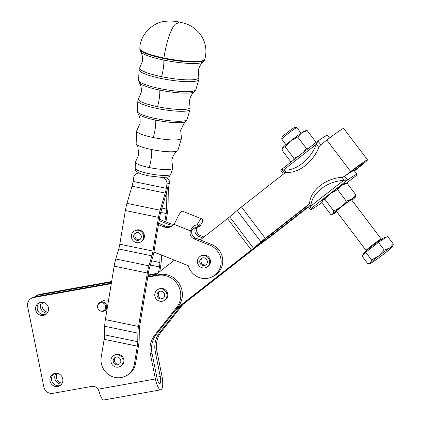 <?xml version="1.0" encoding="UTF-8"?>
<svg xmlns="http://www.w3.org/2000/svg" width="421" height="421" viewBox="0 0 421 421"><rect width="100%" height="100%" fill="white"/><g stroke="black" fill="none" stroke-linecap="round" stroke-linejoin="round"><path stroke-width="0.63" d="M185.687 121.527L184.482 122.643L180.667 130.326L181.435 137.909A22.718 3.921 -170.7 0 1 181.462 138.404A22.718 3.921 -170.7 0 1 180.73 139.114A22.718 3.921 -170.7 0 1 153.265 137.541A22.718 3.921 -170.7 0 1 136.641 131.026A22.718 3.921 -170.7 0 1 136.83 130.573L139.982 123.627C140.488 119.848 139.84 116.533 138.051 113.691A24.413 4.215 9.3 0 0 155.733 120.111A24.413 4.215 9.3 0 0 185.687 121.527L187.035 119.538A25.149 4.342 -170.7 0 1 186.219 120.327A25.149 4.342 -170.7 0 1 155.812 118.585A25.149 4.342 -170.7 0 1 137.409 111.37L138.051 113.691M181.462 138.404L177.936 150.35A21.176 3.652 -170.7 0 1 177.557 150.829C174.578 152.976 172.673 156.102 171.847 160.206L172.621 167.858A18.861 3.257 -170.7 0 1 172.642 168.268A18.861 3.257 -170.7 0 1 172.031 168.858A18.861 3.257 -170.7 0 1 149.229 167.553A18.861 3.257 -170.7 0 1 135.425 162.143A18.861 3.257 -170.7 0 1 135.583 161.764L138.767 154.76L137.851 146.75L136.362 144.05A21.176 3.652 -170.7 0 1 136.157 143.472L136.641 131.026M177.557 150.829A21.176 3.652 -170.7 0 1 177.252 151.013A21.176 3.652 -170.7 0 1 151.649 149.544A21.176 3.652 -170.7 0 1 136.362 144.05M163.943 177.504A4.742 4.547 -116.6 0 0 165.358 179.635A4.742 4.547 63.4 0 1 166.963 184.098L169.384 182.882A4.742 4.547 -116.6 0 0 167.779 178.42A4.742 4.547 63.4 0 1 166.8 177.236M351.719 200.049A10.399 0.563 142.9 0 0 352.277 199.296A10.399 0.563 142.9 0 0 349.735 200.764A10.399 0.563 142.9 0 0 340.8 207.364A10.399 0.563 142.9 0 0 335.721 211.837A10.399 0.563 142.9 0 0 336.595 211.5M322.275 200.749L322.386 200.496A14.23 0.774 -37.1 0 1 322.686 200.091L321.918 202.806L330.68 214.373L332.979 213.684A14.23 0.774 142.9 0 0 332.769 214.2A14.23 0.774 142.9 0 0 336.195 212.189A14.23 0.774 142.9 0 0 336.805 211.779M333.753 210.968L340.805 207.079L346.325 201.17L351.84 198.991L355.824 194.781L355.356 197.096A14.23 0.774 142.9 0 0 351.84 198.991A14.23 0.774 142.9 0 0 346.683 202.638A14.23 0.774 142.9 0 0 340.805 207.079A14.23 0.774 142.9 0 0 332.979 213.684L333.753 210.968L324.991 199.401L322.686 200.091A14.23 0.774 -37.1 0 1 330.511 193.492A14.23 0.774 -37.1 0 1 336.384 189.05A14.23 0.774 -37.1 0 1 341.547 185.398A14.23 0.774 -37.1 0 1 344.973 183.388L347.062 183.214L341.547 185.398L337.563 189.603L330.511 193.492L324.991 199.401M303.02 152.67L306.483 148.566L309.288 147.766M282.433 148.15L282.538 147.892A14.23 0.774 -37.1 0 1 282.844 147.487A14.23 0.774 -37.1 0 1 290.664 140.888A14.23 0.774 -37.1 0 1 296.542 136.446A14.23 0.774 -37.1 0 1 301.699 132.794A14.23 0.774 -37.1 0 1 305.125 130.784L307.214 130.61L301.699 132.794L297.721 136.999L290.664 140.888L285.143 146.797L282.844 147.487L282.433 148.15L282.07 150.202L290.832 161.769L291.385 161.78M99.24 310.198A4.236 4.057 63.4 0 1 101.14 302.72A4.236 4.057 63.4 0 1 105.724 306.509A4.236 4.057 63.4 0 1 99.24 310.198L99.43 310.351A4.742 4.547 -116.6 0 0 106.524 305.399A4.742 4.547 -116.6 0 0 100.024 302.42L104.182 300.331A4.742 4.547 63.4 0 1 108.502 300.52M100.024 302.42A4.742 4.547 -116.6 0 0 97.567 306.63L97.572 306.872M354.445 170.91L358.839 167.469A15.966 0.868 -37.1 0 0 367.491 159.875A15.966 0.868 -37.1 0 0 350.682 171.558L345.304 175.768A29.249 1.589 142.9 0 0 344.715 176.178L347.572 179.951L311.319 208.332L308.456 204.559L309.624 202.975L311.319 208.332A29.249 1.589 142.9 0 0 310.409 209.658A29.249 1.589 142.9 0 0 311.614 209.305A29.249 1.589 142.9 0 0 319.871 204.043L320.255 203.743M356.061 175.715L356.129 175.662A29.249 1.589 142.9 0 0 357.04 174.336A29.249 1.589 142.9 0 0 355.829 174.694A29.249 1.589 142.9 0 0 347.572 179.951L343.578 180.409L342.415 177.309L344.715 176.178M357.04 174.336L354.177 170.563A29.249 1.589 142.9 0 0 352.972 170.915A29.249 1.589 142.9 0 0 349.272 173.12L352.298 170.752A9.646 0.526 142.9 0 1 362.449 163.69A9.646 0.526 142.9 0 1 357.224 168.279L354.229 170.626M285.159 172.736L284.433 173.305A29.249 1.589 -37.1 0 1 284.628 173.094L281.791 169.289L317.829 141.082L320.881 144.713L319.144 146.587L316.266 144.345L318.023 140.94A29.249 1.589 -37.1 0 1 326.28 135.683A29.249 1.589 -37.1 0 1 327.485 135.325L329.532 138.025M171.968 226.145A9.488 9.088 63.4 0 1 165.479 226.061L163.864 226.872A9.488 9.088 -116.6 0 0 170.873 226.74A9.488 9.088 -116.6 0 0 171.184 226.593A9.488 9.088 -116.6 0 0 174.01 224.34L175.683 221.504A12.651 2.458 111.7 0 1 182.44 211.179L201.891 218.931A12.651 2.458 -68.3 0 1 202.259 222.309L199.733 226.493A6.326 1.231 111.7 0 0 199.549 224.803A6.326 1.231 111.7 0 0 197.165 227.782C194.86 227.382 193.134 228.14 191.992 230.055A6.326 6.062 -116.6 0 0 195.733 238.118L211.574 244.438A17.393 16.666 63.4 0 1 222.73 259.857A17.393 16.666 63.4 0 1 213.752 276.034L212.142 276.839A17.393 16.666 -116.6 0 0 221.12 260.662A17.393 16.666 -116.6 0 0 209.968 245.243L194.118 238.928A6.326 6.062 63.4 0 1 190.376 230.861C192.323 226.935 194.57 224.94 197.123 224.882A12.651 2.458 -68.3 0 1 201.891 218.931M153.912 252L188.245 265.683A17.393 16.666 -116.6 0 0 198.728 277.344A17.393 16.666 -116.6 0 0 212.142 276.839M159.322 219.252L164.89 221.467L166.195 213.536A9.488 2.163 101.7 0 0 166.627 209.09L166.832 194.36A14.23 3.242 -78.3 0 1 167.484 187.687A14.23 3.242 101.7 0 1 165.858 194.844L160.817 212.005A9.488 2.163 -78.3 0 0 159.733 216.778L154.186 250.474A14.23 3.242 101.7 0 1 152.56 257.631L149.623 267.63A9.488 2.163 -78.3 0 0 148.539 272.403L139.74 325.854A9.488 2.163 -78.3 0 0 139.309 330.301L139.188 338.884A14.23 3.242 101.7 0 1 138.535 345.557L135.604 363.365L134.394 363.97L137.325 346.162A9.488 2.163 101.7 0 0 137.756 341.715L137.877 333.132A14.23 3.242 -78.3 0 1 138.53 326.464L147.324 273.008A14.23 3.242 -78.3 0 1 148.95 265.851L151.892 255.852A9.488 2.163 101.7 0 0 152.976 251.079L158.517 217.383A14.23 3.242 -78.3 0 1 160.143 210.226L165.19 193.065L132.02 186.203A9.488 2.163 101.7 0 0 133.104 181.43L133.794 177.23A4.742 4.547 63.4 0 1 136.714 173.705A4.742 4.547 -116.6 0 0 138.372 172.668M135.604 363.365A17.393 16.666 63.4 0 1 128.784 374.311A17.393 16.666 63.4 0 1 126.821 375.479L125.605 376.085A17.393 16.666 63.4 0 1 107.939 374.148A17.393 16.666 63.4 0 1 101.229 357.108L104.161 339.3A9.488 2.163 101.7 0 0 104.592 334.853L137.756 341.715M134.394 363.97A17.393 16.666 63.4 0 1 127.568 374.916A17.393 16.666 63.4 0 1 125.605 376.085M47.778 312.187A6.72 6.441 63.4 0 1 42.795 302.246M41.747 302.173A6.72 6.441 -116.6 0 0 41.468 302.562A6.72 6.441 -116.6 0 0 41.258 309.514A6.72 6.441 -116.6 0 0 47.21 313.071M45.842 314.376A6.72 6.441 63.4 0 1 44.994 314.592A6.72 6.441 63.4 0 1 40.106 313.471A6.72 6.441 63.4 0 1 39.879 302.483M45.615 303.388A6.72 6.441 -116.6 0 0 39.042 302.831A6.72 6.441 -116.6 0 0 38.49 314.282A6.72 6.441 -116.6 0 0 43.379 315.403A6.72 6.441 -116.6 0 0 45.063 314.845A6.72 6.441 -116.6 0 0 45.615 303.388M62.113 383.263A6.72 6.441 63.4 0 1 59.287 382.115A6.72 6.441 63.4 0 1 56.488 377.805A6.72 6.441 63.4 0 1 57.124 373.322M56.077 373.248A6.72 6.441 -116.6 0 0 54.872 378.616A6.72 6.441 -116.6 0 0 57.672 382.926A6.72 6.441 -116.6 0 0 61.54 384.147M60.177 385.452A6.72 6.441 63.4 0 1 59.324 385.668A6.72 6.441 63.4 0 1 54.441 384.547A6.72 6.441 63.4 0 1 54.214 373.559M59.945 374.464A6.72 6.441 -116.6 0 0 53.372 373.906A6.72 6.441 -116.6 0 0 52.825 385.357A6.72 6.441 -116.6 0 0 57.709 386.478A6.72 6.441 -116.6 0 0 59.398 385.92A6.72 6.441 -116.6 0 0 59.945 374.464M159.701 332.548A23.718 22.729 -116.6 0 0 155.391 341.563A23.718 22.729 -116.6 0 0 155.265 351.735L156.88 350.925A23.718 22.729 63.4 0 1 157.007 340.757A23.718 22.729 63.4 0 1 161.317 331.737L159.701 332.548L180.167 306.641L178.441 307.993A19.766 18.94 63.4 0 1 175.783 309.724M154.854 334.979A23.718 22.729 -116.6 0 0 150.544 343.994A23.718 22.729 -116.6 0 0 150.418 354.166L152.034 353.356A23.718 22.729 63.4 0 1 152.16 343.183A23.718 22.729 63.4 0 1 156.47 334.169L154.854 334.979L176.688 307.341A19.766 18.94 -116.6 0 0 177.925 284.949A19.766 18.94 -116.6 0 0 157.786 275.376L147.755 277.165M156.88 350.925L161.885 375.732A12.651 3.479 -100.1 0 1 160.875 389.804L104.008 399.95A12.651 3.479 79.9 0 1 99.098 391.477L98.088 389.204A6.326 6.062 -116.6 0 0 96.398 387.452A6.326 6.062 -116.6 0 0 91.804 386.399L52.893 393.34A7.904 7.578 63.4 0 1 47.147 392.025A7.904 7.578 63.4 0 1 43.852 386.952L27.649 306.604A7.904 7.578 63.4 0 1 28.739 300.752A7.904 7.578 63.4 0 1 31.591 298.2A7.904 7.578 63.4 0 1 33.575 297.542L35.19 296.731A7.904 7.578 -116.6 0 0 33.206 297.394L31.591 298.2M285.97 144.661L281.717 139.051A9.488 0.516 -37.1 0 1 281.712 139.019A9.488 0.516 -37.1 0 1 286.501 134.815A9.488 0.516 -37.1 0 1 294.742 128.758A9.488 0.516 -37.1 0 1 296.81 127.579A9.488 0.516 -37.1 0 1 296.842 127.595L301.089 133.21M393.351 244.043L387.541 236.37L378.468 242.401L365.738 252.268L371.548 259.941L378.679 256.021A14.23 0.774 142.9 0 0 370.485 262.867A14.23 0.774 142.9 0 0 370.138 263.535A14.23 0.774 142.9 0 0 373.19 261.773A14.23 0.774 142.9 0 0 378.216 258.241A14.23 0.774 142.9 0 0 384.089 253.826A14.23 0.774 142.9 0 0 392.288 246.974A14.23 0.774 142.9 0 0 392.719 246.427A14.23 0.774 142.9 0 0 389.583 248.069A14.23 0.774 142.9 0 0 384.557 251.6A14.23 0.774 142.9 0 0 378.679 256.021L384.278 250.074L389.583 248.069L393.351 244.043L392.719 246.427M363.939 254.152L363.523 253.6A13.44 0.731 -37.1 0 1 370.033 247.811A13.44 0.731 -37.1 0 1 381.979 239.012A13.44 0.731 -37.1 0 1 384.947 237.37L385.315 237.849M296.81 127.579L294.879 127.316A8.104 0.442 142.9 0 0 293.111 128.321A8.104 0.442 142.9 0 0 286.075 133.494A8.104 0.442 142.9 0 0 281.981 137.088L281.712 139.019M206.943 263.599A3.952 3.789 63.4 0 1 200.854 264.388A3.952 3.789 63.4 0 1 201.77 258.162A3.952 3.789 63.4 0 1 206.943 263.599M202.401 257.92A3.952 3.789 -116.6 0 0 205.89 264.872M200.706 256.047L201.512 255.642A6.326 6.062 63.4 0 1 206.39 255.458A6.326 6.062 63.4 0 1 207.132 255.81A6.326 6.062 63.4 0 1 210.463 261.478A6.326 6.062 63.4 0 1 207.185 266.946L206.374 267.351A6.326 6.062 -116.6 0 0 209.653 261.883A6.326 6.062 -116.6 0 0 206.322 256.215A6.326 6.062 -116.6 0 0 200.706 256.047A6.326 6.062 -116.6 0 0 197.428 261.515A6.326 6.062 -116.6 0 0 200.759 267.182A6.326 6.062 -116.6 0 0 206.374 267.351M157.48 296.789A3.952 3.789 63.4 0 1 159.101 291.564A3.952 3.789 63.4 0 1 164.264 293.405A3.952 3.789 63.4 0 1 162.643 298.631A3.952 3.789 63.4 0 1 157.48 296.789M159.733 291.316A3.952 3.789 -116.6 0 0 163.222 298.268M158.833 289.043A6.326 6.062 63.4 0 1 158.843 289.038A6.326 6.062 63.4 0 1 160.433 288.511A6.326 6.062 63.4 0 1 167.437 292.779A6.326 6.062 63.4 0 1 164.516 300.347A6.326 6.062 63.4 0 1 164.506 300.352L163.706 300.752A6.326 6.062 -116.6 0 0 166.295 292.385A6.326 6.062 -116.6 0 0 158.049 289.438A6.326 6.062 -116.6 0 0 158.038 289.443A6.326 6.062 -116.6 0 0 155.449 297.805A6.326 6.062 -116.6 0 0 163.695 300.757A6.326 6.062 -116.6 0 0 163.706 300.752M113.612 362.634A3.952 3.789 63.4 0 1 115.233 357.408A3.952 3.789 63.4 0 1 120.395 359.255A3.952 3.789 63.4 0 1 118.775 364.475A3.952 3.789 63.4 0 1 113.612 362.634M115.864 357.161A3.952 3.789 -116.6 0 0 119.354 364.118M114.965 354.892A6.326 6.062 63.4 0 1 114.975 354.887A6.326 6.062 63.4 0 1 123.232 357.829A6.326 6.062 63.4 0 1 120.648 366.191A6.326 6.062 63.4 0 1 120.632 366.196L119.838 366.596A6.326 6.062 -116.6 0 0 122.422 358.234A6.326 6.062 -116.6 0 0 114.18 355.282A6.326 6.062 -116.6 0 0 114.17 355.292A6.326 6.062 -116.6 0 0 111.581 363.655A6.326 6.062 -116.6 0 0 119.827 366.602A6.326 6.062 -116.6 0 0 119.838 366.596M137.288 240.375A3.952 3.789 63.4 0 1 135.715 232.939A3.952 3.789 63.4 0 1 141.224 235.765A3.952 3.789 63.4 0 1 137.288 240.375M136.351 232.692A3.952 3.789 -116.6 0 0 139.835 239.644M134.652 230.819L135.462 230.413A6.326 6.062 63.4 0 1 141.598 230.908A6.326 6.062 63.4 0 1 144.403 236.607A6.326 6.062 63.4 0 1 141.13 241.722L140.325 242.128A6.326 6.062 -116.6 0 0 143.593 237.012A6.326 6.062 -116.6 0 0 140.793 231.313A6.326 6.062 -116.6 0 0 134.652 230.819A6.326 6.062 -116.6 0 0 131.384 235.934A6.326 6.062 -116.6 0 0 134.188 241.633A6.326 6.062 -116.6 0 0 140.325 242.128M114.975 354.887A6.326 6.062 63.4 0 1 114.986 354.877L114.17 355.292M158.843 289.038A6.326 6.062 63.4 0 1 158.859 289.032L158.038 289.443M308.156 206.69L271.871 235.097A6.326 0.342 -37.1 0 1 269.266 237.076L258.178 245.243A12.651 0.689 142.9 0 0 252.963 249.206L176.825 308.803A19.766 18.94 63.4 0 1 176.062 309.372A19.766 18.94 -116.6 0 0 176.836 308.798L178.441 307.993M365.738 252.268L362.076 256.105L367.886 263.778L370.485 262.867L371.548 259.941M378.468 242.401L384.278 250.074M38.422 295.11L40.037 294.3A7.904 7.578 -116.6 0 0 38.053 294.963L36.438 295.774A7.904 7.578 63.4 0 1 38.422 295.11L111.539 282.065M40.037 294.3L111.628 281.528M148.108 275.018L157.533 273.334M182.719 304.646L161.317 331.737M111.276 283.675L33.575 297.542M147.845 276.629L159.401 274.566A19.766 18.94 63.4 0 1 179.541 284.138A19.766 18.94 63.4 0 1 178.304 306.53L156.47 334.169M35.19 296.731L111.365 283.138M160.875 389.804A12.651 3.479 -100.1 0 1 155.423 378.968L150.418 354.166M308.372 206.974L273.487 234.286A12.651 0.689 -37.1 0 1 268.272 238.244L257.189 246.417A6.326 0.342 142.9 0 0 254.579 248.395L180.167 306.641M152.034 353.356L157.038 378.158A6.326 1.737 79.9 0 0 159.764 383.578A6.326 1.737 79.9 0 0 160.269 376.542L155.265 351.735M34.922 296.784A7.904 7.578 63.4 0 1 36.438 295.774M148.018 275.555L156.67 274.013M284.433 173.305L241.496 206.916L265.33 238.375A12.651 0.689 142.9 0 0 260.983 241.901L237.149 210.437L229.682 216.794A6.326 0.342 -37.1 0 1 227.508 218.557L200.228 239.912M241.496 206.916A12.651 0.689 142.9 0 0 237.149 210.437M265.33 238.375L308.261 204.769A29.249 1.589 -37.1 0 0 307.53 205.795L266.946 237.565A6.326 0.342 142.9 0 0 264.772 239.328L257.305 245.685A12.651 0.689 -37.1 0 1 252.958 249.206L176.836 308.798M367.491 159.875L343.662 128.41A15.966 0.868 142.9 0 0 326.854 140.098L320.197 145.308M229.682 216.794L253.516 248.253A6.326 0.342 -37.1 0 1 251.342 250.016L227.508 218.557M253.516 248.253L260.983 241.901M132.02 186.203L126.979 203.359L160.143 210.226M165.19 193.065A9.488 2.163 101.7 0 0 166.269 188.292L166.963 184.098M137.877 333.132L104.713 326.27L104.592 334.853M147.324 273.008L114.159 266.146L107.397 307.23L105.366 319.597L138.53 326.464M104.713 326.27A14.23 3.242 -78.3 0 1 105.366 319.597M151.892 255.852L118.722 248.99L115.786 258.983L148.95 265.851M158.517 217.383L125.353 210.516L119.806 244.217L152.976 251.079M118.722 248.99A9.488 2.163 101.7 0 0 119.806 244.217M114.159 266.146A14.23 3.242 -78.3 0 1 115.786 258.983M125.353 210.516A14.23 3.242 -78.3 0 1 126.979 203.359M169.384 182.882L168.695 187.077A9.488 2.163 -78.3 0 0 168.263 191.529L168.058 206.258A14.23 3.242 101.7 0 1 167.405 212.926L165.932 221.878M161.369 254.973L161.306 259.657A14.23 3.242 101.7 0 1 160.654 266.325L159.791 271.566M158.517 272.566L159.443 266.935A9.488 2.163 101.7 0 0 159.88 262.488L159.991 254.421M164.89 221.467L170.326 223.63L168.71 224.44A9.488 9.088 -116.6 0 0 173.41 224.993M174.373 260.152L154.939 275.366M176.936 308.261L251.342 250.016M202.696 237.981L198.965 236.497A6.326 6.062 63.4 0 1 195.223 228.435L195.555 227.735M168.71 224.44L159.101 220.609M196.802 227.74A6.326 6.062 -116.6 0 0 200.58 235.686L203.927 237.018M174.062 224.277A9.488 9.088 63.4 0 1 170.326 223.63M163.864 226.872L158.428 224.703M197.944 226.377L199.733 226.493M197.165 227.782L197.123 224.882M158.649 223.335L165.479 226.061M283.449 174.073L280.854 170.647A29.249 1.589 -37.1 0 1 281.765 169.321L283.475 170.01L286.354 172.252L284.717 173.026M320.749 144.813L320.881 144.713A29.249 1.589 -37.1 0 1 321.476 144.308M283.475 170.01A29.249 18.698 -52.1 0 0 316.266 144.345L283.475 170.01M286.354 172.252A29.249 18.698 -52.1 0 0 319.144 146.587M345.304 175.768A29.249 1.589 -37.1 0 1 349.272 173.12M307.53 205.795A29.249 1.589 142.9 0 0 307.546 205.885L310.409 209.658M343.578 180.409A29.249 20.945 159.4 0 0 310.793 206.074L343.578 180.409M342.415 177.309A29.249 20.945 159.4 0 0 309.624 202.975M293.7 159.964L293.905 158.364L285.143 146.797M315.466 142.93L315.982 142.177L315.96 142.54M315.982 142.177L307.214 130.61M306.483 148.566L297.721 136.999M293.905 158.364L298.799 155.975M355.824 194.781L347.062 183.214M346.325 201.17L337.563 189.603M351.93 200.322A14.23 0.774 142.9 0 0 355.056 197.496A14.23 0.774 142.9 0 0 355.356 197.096M138.588 98.724L137.82 100.893A26.449 4.563 9.3 0 0 157.17 108.481A26.449 4.563 9.3 0 0 189.145 110.313A26.449 4.563 9.3 0 0 190.003 109.481L189.971 107.181A26.139 4.51 -170.7 0 1 157.538 106.692A26.139 4.51 -170.7 0 1 138.588 98.724L141.203 92.499C141.688 88.71 141.056 85.431 139.293 82.663A28.27 4.878 9.3 0 0 159.77 90.105A28.27 4.878 9.3 0 0 194.455 91.741L195.854 89.673A29.007 5.005 -170.7 0 1 194.912 90.583A29.007 5.005 -170.7 0 1 159.848 88.573A29.007 5.005 -170.7 0 1 138.63 80.253L139.293 82.663M139.83 67.539L139.035 69.781A30.301 5.231 9.3 0 0 161.206 78.469A30.301 5.231 9.3 0 0 197.844 80.569A30.301 5.231 9.3 0 0 198.823 79.616L198.791 77.243A29.991 5.173 -170.7 0 1 161.575 76.68A29.991 5.173 -170.7 0 1 139.83 67.539L142.419 61.366C142.893 57.572 142.266 54.33 140.535 51.636A32.128 5.541 9.3 0 0 163.806 60.087A32.128 5.541 9.3 0 0 203.222 61.95L204.685 59.777A32.864 5.673 -170.7 0 1 203.622 60.813A32.864 5.673 -170.7 0 1 163.885 58.54A32.864 5.673 -170.7 0 1 139.84 49.104L140.535 51.636M161.575 76.68A15.809 3.6 101.7 0 0 163.132 69.597A15.809 3.6 101.7 0 0 163.806 60.087M157.538 106.692A15.809 3.6 101.7 0 0 159.096 99.609A15.809 3.6 101.7 0 0 159.77 90.105M153.265 137.541A15.809 3.6 101.7 0 0 155.06 129.621A15.809 3.6 101.7 0 0 155.733 120.111M149.229 167.553A15.809 3.6 101.7 0 0 151.023 159.627A15.809 3.6 101.7 0 0 151.649 149.544M135.183 168.337C135.894 171.673 135.857 170.715 137.962 172.442C139.63 173.505 143.193 174.641 148.645 175.846L162.701 177.515C170.205 176.757 168.526 177.451 170.889 174.215A18.098 3.121 -170.7 0 1 170.3 174.783A18.098 3.121 -170.7 0 1 148.424 173.526A18.098 3.121 -170.7 0 1 135.183 168.337L135.425 162.143M204.685 59.777L204.838 59.245A32.927 5.684 -170.7 0 1 203.769 60.287A32.927 5.684 -170.7 0 1 163.958 58.003A32.927 5.684 -170.7 0 1 139.867 48.552C139.672 34.475 153.754 22.276 163.932 21.539C168.09 20.829 172.652 20.887 177.62 21.724L179.856 22.134A28.46 6.483 101.7 0 0 177.388 23.313A28.46 6.483 101.7 0 0 163.958 58.003M381.579 239.281L381.226 239.002A9.488 0.516 142.9 0 0 379.126 240.159A9.488 0.516 142.9 0 0 370.696 246.369A9.488 0.516 142.9 0 0 366.102 250.458L336.316 211.131M137.725 173.199L136.714 173.705M165.358 179.635L167.779 178.42M157.786 275.376L159.401 274.566M98.088 389.204L155.423 378.968M178.304 306.53L176.688 307.341M156.833 377.153L160.269 376.542M269.266 237.076L268.635 236.244M271.213 234.223L271.871 235.097M357.224 168.279L356.619 167.479M350.682 171.558L326.854 140.098M176.304 309.067L176.825 308.803M133.104 181.43L166.269 188.292M137.325 346.162L104.161 339.3M161.953 208.121L166.627 209.09M166.832 194.36L166.042 194.197M159.443 266.935L150.376 265.056M151.634 260.778L159.88 262.488M157.27 253.337L153.791 252.621M166.195 213.536L160.701 212.4M196.633 227.729L195.223 228.435L194.181 228.019M198.965 236.497L200.58 235.686M174.01 224.34L190.376 230.861L191.992 230.055M195.733 238.118L194.118 238.928M211.574 244.438L209.968 245.243M320.881 144.713L320.618 144.924M319.871 204.043L321.933 202.433M346.494 183.209L356.129 175.662M194.449 91.741C191.897 93.804 190.245 96.704 189.492 100.445L189.971 107.181M203.217 61.95C200.717 63.95 199.08 66.823 198.317 70.57L198.791 77.243M170.889 174.215L172.642 168.268M187.035 119.538L190.003 109.481M195.854 89.673L198.823 79.616M179.856 22.134C184.409 23.371 190.318 23.876 198.575 32.138C205.327 40.09 207.416 49.125 204.838 59.245M107.023 309.519L104.276 310.898M136.194 173.926L137.914 173.063M370.138 263.535L368.607 263.73M366.275 250.869L366.102 250.458M356.103 175.694L346.509 183.203M321.933 202.443L320.071 203.906M381.226 239.002L351.44 199.675M332.769 214.2L331.58 214.352M139.84 49.104L139.867 48.552M138.63 80.253L139.035 69.781M137.409 111.37L137.82 100.893"/></g></svg>
